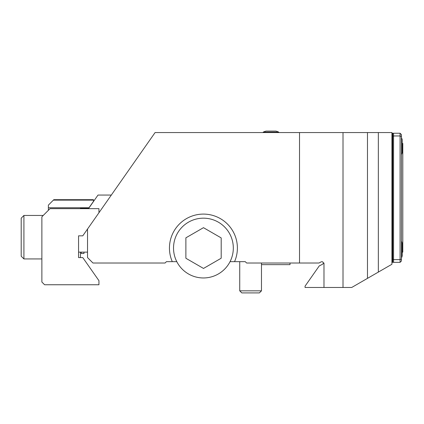 <?xml version="1.0" encoding="UTF-8"?>
<svg xmlns="http://www.w3.org/2000/svg" width="424" height="424" viewBox="0 0 424 424"><rect width="100%" height="100%" fill="white"/><g stroke="black" fill="none" stroke-linecap="round" stroke-linejoin="round"><path stroke-width="0.64" d="M203.478 227.677L221.068 237.838A20.4 20.4 0 0 1 221.201 238.071L221.201 258.062A20.4 20.4 0 0 1 221.068 258.301L203.509 268.44L185.882 258.264L185.882 237.832L203.478 227.677M233.317 248.067A29.897 29.897 0 0 1 188.473 273.957A29.897 29.897 0 0 1 188.473 222.176A29.897 29.897 0 0 1 233.317 248.067M98.946 212.731L98.946 208.656L50.027 208.656L41.875 216.812L41.875 282.039L44.594 284.753L98.946 284.753L98.946 280.677L82.77 257.58L78.567 257.58L78.567 252.142L87.535 252.142L83.984 252.142L83.984 253.499L81.265 253.499L81.265 252.142L80.449 252.142L80.449 257.58M259.387 292.91L241.818 292.91L239.73 290.827L261.476 290.827L259.387 292.91L261.476 290.827L261.476 264.645L290.011 264.645L290.011 263.012M261.476 263.012L261.476 290.827M263.24 132.097L278.732 132.097A19.027 19.027 0 0 0 275.881 131.09L266.097 131.09A19.027 19.027 0 0 0 263.24 132.097L263.24 132.558M93.492 199.958L93.492 199.688L53.816 199.688L53.376 200.128L93.492 200.128L53.541 199.958M23.919 258.937L23.919 215.45L21.2 218.169L21.2 256.218L23.919 258.937L41.875 258.937M93.492 200.128L93.492 201.342L88.998 207.765L48.378 207.765L48.378 210.309M319.219 265.954L322.547 264.221A1.357 1.357 0 0 0 323.279 263.012L323.984 263.012L323.984 287.472L305.057 287.472L305.057 286.168L319.219 265.954M378.341 272.097L391.93 264.253L391.93 132.558L378.341 132.558L378.341 272.097L367.47 278.372L367.47 132.558L378.341 132.558M323.984 287.472L351.708 287.472L367.47 278.372M53.376 200.128L48.378 205.126L48.378 207.765M80.449 208.656L80.449 208.115L88.754 208.115L88.998 207.765M343.011 287.472L343.011 132.558L155.089 132.558L87.535 229.034L87.535 257.58L92.973 263.012L165.074 263.012L166.436 261.656L176.792 261.656M230.052 261.656L245.252 261.656L246.609 263.012L299.524 263.012L299.524 132.558M323.279 263.012C323.061 261.878 322.399 261.476 321.291 261.809L318.975 263.012L299.524 263.012M343.011 132.558L367.47 132.558M172.287 261.656A33.973 33.973 0 0 1 203.425 214.094A33.973 33.973 0 0 1 234.557 261.656M88.489 208.656L98.002 195.067L111.316 195.067M78.567 257.58L78.567 235.834L82.77 235.834L87.535 229.034M391.93 262.334L392.746 262.334L392.746 133.237L393.562 133.237L393.562 259.615L400.081 259.615L400.081 135.956L393.562 135.956L392.746 136.295M392.746 259.276L393.562 259.615L393.562 262.334L392.746 262.334M402.122 252.322L402.8 252.142L402.8 143.429L402.201 143.291M401.443 136.517L400.081 135.956L400.081 133.237L401.443 134.599L401.443 260.977L400.081 262.334L393.562 262.334M393.562 133.237L400.081 133.237M392.47 262.334L392.47 133.237L392.746 133.237M391.93 133.237L392.47 133.237M400.081 262.334L400.081 259.615L401.443 259.053M402.201 152.672L401.443 154.723A21.741 21.741 0 0 0 402.201 152.672L402.201 139.623A21.741 21.741 0 0 0 401.443 137.572M402.201 255.948L401.443 257.999A21.741 21.741 0 0 0 402.201 255.948L402.201 252.28M402.122 255.948L401.443 257.808A21.741 21.741 0 0 0 402.122 255.948L402.122 242.899A21.741 21.741 0 0 0 401.443 241.044M241.818 292.91L239.73 290.827L239.73 261.656M278.732 132.097L278.732 132.558M23.919 215.45L43.232 215.45"/></g></svg>
